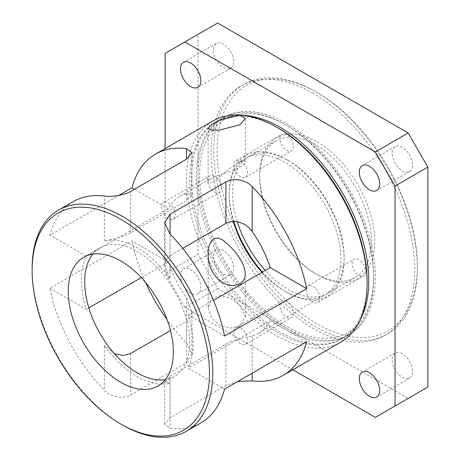 <?xml version="1.0" encoding="UTF-8"?>
<svg xmlns="http://www.w3.org/2000/svg" width="460" height="460" viewBox="0 0 460 460"><rect width="100%" height="100%" fill="white"/><g stroke="black" fill="none" stroke-linecap="round" stroke-linejoin="round"><path stroke-width="0.34" stroke-dasharray="2.3 1.72" d="M92.77 254.138A74.313 42.907 60 0 1 100.061 247.802A74.313 42.907 60 0 1 137.218 251.488A74.313 42.907 60 0 1 170.062 283.757A74.313 42.907 60 0 1 174.374 376.522A74.313 42.907 60 0 1 165.249 379.672M239.855 167.101C243.461 164.893 245.278 163.133 245.295 161.828C244.691 160.155 241.954 160.661 237.072 163.346C231.644 166.761 225.716 171.471 219.293 177.468C211.709 183.212 207.989 184.621 208.138 181.694C208.133 180.642 209.185 179.486 211.295 178.227C215.251 175.427 230.322 172.454 239.855 167.101M340.664 342.194A127.725 73.744 60 0 1 239.855 305.405L230.724 298.425L220.162 295.464L211.364 298.759L208.138 307.418L211.065 317.233L218.908 324.904L229.747 328.187L239.855 326.013L245.295 317.107L239.855 305.405A127.725 73.744 60 0 1 212.94 120.963M224.56 336.041L188.1 314.991A78.959 45.586 60 0 1 188.1 368.086L224.56 389.137M237.866 381.455L225.894 385.497L170.062 417.732L164.623 424.218L170.062 428.272A127.725 73.744 -120 0 0 201.083 422.78M164.623 424.218L164.623 381.99L170.062 383.26A78.959 45.586 60 0 1 104.38 345.339L104.38 390.35C110.779 397.388 123.567 399.332 130.651 394.979L186.484 362.744L191.923 354.062L186.484 342.947A127.725 73.744 60 0 1 167.106 319.7M141.295 277.604L168.446 261.93L131.985 240.879L49.881 288.282A127.725 73.744 -120 0 0 104.38 390.35M49.881 288.282L86.342 309.333A78.959 45.586 60 0 1 86.342 256.243L49.881 235.192L118.68 195.465M73.358 201.549A127.725 73.744 -120 0 0 49.881 235.192M86.342 256.243L168.446 208.84A78.959 45.586 -120 0 1 179.848 196.38A78.959 45.586 -120 0 1 186.484 193.66L191.923 194.931L186.484 200.646L130.651 232.881C123.027 237.354 109.974 239.562 104.38 241.063A78.959 45.586 60 0 1 137.218 247.693A78.959 45.586 60 0 1 170.062 278.99L170.062 233.973L170.062 255.633L165.997 259.63L164.623 265.086L170.062 278.99M168.446 208.84L134.47 189.221M188.1 314.991L213.486 300.334M182.712 248.331L170.062 255.633M114.465 353.717L104.38 345.339M168.446 261.93A78.959 45.586 -120 0 0 186.484 297.936L191.923 311.834L190.549 317.296L186.484 321.287L170.476 330.533M145.636 282.509A127.725 73.744 60 0 1 131.985 240.879M86.342 309.333L88.837 307.895M306.671 341.734L270.204 320.678L188.1 368.086M164.623 381.99L170.062 376.274L225.894 344.04C233.519 339.566 246.571 337.358 252.166 335.857A78.959 45.586 -120 0 0 258.808 333.138A78.959 45.586 -120 0 0 270.204 320.678M32.125 268.554A127.725 73.744 -120 0 0 122.44 424.982M367.115 281.825A125.402 72.404 60 0 1 341.142 339.233A125.402 72.404 60 0 1 215.74 266.829A125.402 72.404 60 0 1 215.74 122.026A125.402 72.404 60 0 1 278.444 128.237M241.644 115.218A125.402 72.404 -120 0 0 217.384 121.078A125.402 72.404 -120 0 0 198.162 221.565A125.402 72.404 -120 0 0 280.082 332.074A125.402 72.404 -120 0 0 342.786 338.284A125.402 72.404 -120 0 0 359.99 320.206M262.022 272.314A78.959 45.586 -120 0 0 285.01 291.306A78.959 45.586 -120 0 0 324.49 295.216A78.959 45.586 -120 0 0 336.593 231.943A78.959 45.586 -120 0 0 285.01 162.368A78.959 45.586 -120 0 0 245.531 158.458A78.959 45.586 -120 0 0 229.178 194.603A78.959 45.586 -120 0 0 233.341 221.433M233.795 221.427A81.282 46.926 60 0 1 229.178 192.705A81.282 46.926 60 0 1 286.655 159.522L286.655 159.522A81.282 46.926 60 0 1 344.126 259.072A81.282 46.926 60 0 1 286.655 292.255A81.282 46.926 60 0 1 262.424 272.078M217.683 23L197.978 34.379L197.978 254.334L217.683 288.46L408.169 398.44L427.875 387.061M223.52 250.585A14.398 8.315 -120 0 0 216.321 249.872A14.398 8.315 -120 0 0 214.113 261.406A14.398 8.315 -120 0 0 223.52 274.097A14.398 8.315 -120 0 0 230.719 274.81A14.398 8.315 -120 0 0 232.927 263.269A14.398 8.315 -120 0 0 223.52 250.585M223.52 44.102A14.398 8.315 -120 0 0 216.321 43.389A14.398 8.315 -120 0 0 214.113 54.93A14.398 8.315 -120 0 0 223.52 67.614A14.398 8.315 -120 0 0 230.719 68.327A14.398 8.315 -120 0 0 232.927 56.793A14.398 8.315 -120 0 0 223.52 44.102M402.333 147.344A14.398 8.315 -120 0 0 395.134 146.631A14.398 8.315 -120 0 0 392.932 158.165A14.398 8.315 -120 0 0 402.333 170.855A14.398 8.315 -120 0 0 409.532 171.568A14.398 8.315 -120 0 0 411.74 160.028A14.398 8.315 -120 0 0 402.333 147.344M402.333 353.826A14.398 8.315 -120 0 0 395.134 353.113A14.398 8.315 -120 0 0 392.932 364.648A14.398 8.315 -120 0 0 402.333 377.338A14.398 8.315 -120 0 0 409.532 378.051A14.398 8.315 -120 0 0 411.74 366.511A14.398 8.315 -120 0 0 402.333 353.826M312.926 93.156A143.98 83.128 -120 0 0 240.936 86.026A143.98 83.128 -120 0 0 240.936 252.281A143.98 83.128 -120 0 0 384.916 335.415A143.98 83.128 -120 0 0 406.991 220.035A143.98 83.128 -120 0 0 312.926 93.156M217.683 288.46L184.839 307.424L292.865 369.788M375.325 417.398L408.169 398.44M190.676 293.06A14.398 8.315 60 0 1 181.269 280.37A14.398 8.315 60 0 1 183.477 268.83A14.398 8.315 60 0 1 197.875 277.144A14.398 8.315 60 0 1 197.875 293.773A14.398 8.315 60 0 1 190.676 293.06M197.978 34.379L165.134 53.337M184.839 307.424L165.134 273.292L197.978 254.334M165.134 148.557L165.134 273.292M315.554 91.638A143.98 83.128 60 0 1 315.554 91.643A143.98 83.128 60 0 1 417.364 267.984A143.98 83.128 60 0 1 387.544 333.897A143.98 83.128 60 0 1 243.564 250.769A143.98 83.128 60 0 1 243.564 84.508A143.98 83.128 60 0 1 315.554 91.638L317.199 92.587A141.663 81.788 -120 0 0 217.028 150.42A141.663 81.788 -120 0 0 317.199 323.921A141.663 81.788 -120 0 0 417.364 266.087A141.663 81.788 -120 0 0 317.199 92.587L315.554 91.643M317.199 141.887A81.282 46.926 60 0 1 374.67 241.437A81.282 46.926 60 0 1 317.193 274.62A81.282 46.926 60 0 1 259.722 175.07A81.282 46.926 60 0 1 317.199 141.887M315.554 144.733A78.959 45.586 -120 0 0 276.075 140.823A78.959 45.586 -120 0 0 259.722 176.968A78.959 45.586 -120 0 0 315.554 273.671L315.554 273.671A78.959 45.586 -120 0 0 355.034 277.581A78.959 45.586 -120 0 0 367.137 214.314A78.959 45.586 -120 0 0 315.554 144.733M237.297 221.743A78.959 45.586 60 0 1 248.814 156.561A78.959 45.586 60 0 1 288.293 160.471A78.959 45.586 60 0 1 344.126 257.174A78.959 45.586 60 0 1 327.773 293.319A78.959 45.586 60 0 1 288.293 289.409A78.959 45.586 60 0 1 265.305 270.417M288.293 160.471L286.655 159.522L288.293 160.471M358.903 259.762A9.602 5.543 -120 0 0 354.108 259.29A9.602 5.543 -120 0 0 354.108 270.377A9.602 5.543 -120 0 0 363.705 275.919A9.602 5.543 -120 0 0 365.177 268.226A9.602 5.543 -120 0 0 358.903 259.762M312.926 286.31A9.602 5.543 60 0 1 319.2 294.768A9.602 5.543 60 0 1 317.728 302.461A9.602 5.543 60 0 1 308.125 296.918A9.602 5.543 60 0 1 308.125 285.832A9.602 5.543 60 0 1 312.926 286.31M285.01 124.441A125.402 72.404 60 0 1 285.01 124.447A125.402 72.404 60 0 1 373.687 278.03A125.402 72.404 60 0 1 347.714 335.438A125.402 72.404 60 0 1 222.306 263.039A125.402 72.404 60 0 1 222.306 118.231A125.402 72.404 60 0 1 285.01 124.441L286.655 125.39A123.084 71.064 -120 0 0 199.623 175.639A123.084 71.064 -120 0 0 286.655 326.387A123.084 71.064 -120 0 0 373.687 276.138A123.084 71.064 -120 0 0 286.655 125.39L285.01 124.447M286.655 328.279A125.402 72.404 -120 0 0 349.353 334.495A125.402 72.404 -120 0 0 368.575 234.002A125.402 72.404 -120 0 0 286.655 123.493A125.402 72.404 -120 0 0 223.951 117.283A125.402 72.404 -120 0 0 204.729 217.775A125.402 72.404 -120 0 0 286.655 328.279M286.655 301.478A9.602 5.543 -120 0 0 281.853 301.007A9.602 5.543 -120 0 0 281.853 312.093A9.602 5.543 -120 0 0 291.456 317.636A9.602 5.543 -120 0 0 292.922 309.942A9.602 5.543 -120 0 0 286.655 301.478M240.672 328.026A9.602 5.543 60 0 1 246.945 336.484A9.602 5.543 60 0 1 245.473 344.178A9.602 5.543 60 0 1 235.871 338.635A9.602 5.543 60 0 1 235.871 327.549A9.602 5.543 60 0 1 240.672 328.026M214.4 176.335A9.602 5.543 -120 0 0 209.599 175.858A9.602 5.543 -120 0 0 209.599 186.944A9.602 5.543 -120 0 0 219.202 192.487A9.602 5.543 -120 0 0 220.673 184.793A9.602 5.543 -120 0 0 214.4 176.335M168.423 202.883A9.602 5.543 60 0 1 174.691 211.341A9.602 5.543 60 0 1 173.219 219.035A9.602 5.543 60 0 1 163.622 213.492A9.602 5.543 60 0 1 163.622 202.406A9.602 5.543 60 0 1 168.423 202.883M286.655 134.619A9.602 5.543 -120 0 0 281.853 134.142A9.602 5.543 -120 0 0 281.853 145.228A9.602 5.543 -120 0 0 291.456 150.771A9.602 5.543 -120 0 0 292.922 143.077A9.602 5.543 -120 0 0 286.655 134.619M240.672 161.167A9.602 5.543 60 0 1 246.945 169.625A9.602 5.543 60 0 1 245.473 177.318A9.602 5.543 60 0 1 235.871 171.775A9.602 5.543 60 0 1 235.871 160.689A9.602 5.543 60 0 1 240.672 161.167M170.062 383.26L170.062 428.272M104.38 241.063L104.38 196.052M186.484 193.66L186.484 200.646M130.651 232.881L130.651 191.423M130.651 353.522L130.651 394.979M186.484 321.287L186.484 362.744M186.484 297.936L186.484 342.947M252.166 335.857L252.166 373.198M170.062 376.274L170.062 417.732M225.894 344.04L225.894 385.497M157.958 386.003L174.374 376.522M83.645 257.284L100.061 247.802M245.295 161.828L245.295 118.553M208.138 181.694L208.138 128.242M245.295 317.107L245.295 273.832M208.138 307.418L208.138 253.966M191.923 194.931L191.923 152.703M164.623 265.086L164.623 222.858M191.923 354.062L191.923 311.834M341.142 339.233L342.786 338.284M215.74 122.026L217.384 121.078M258.808 333.138L324.49 295.216M179.848 196.38L211.295 178.221M237.072 163.34L245.531 158.458M285.01 291.306L286.655 292.255M229.178 194.603L229.178 192.705M395.134 353.113L362.296 372.071M409.532 378.051L376.694 397.009M395.134 146.631L362.296 165.589M409.532 171.568L376.694 190.526M216.321 43.389L183.477 62.353M230.719 68.327L197.875 87.291M216.321 249.872L183.477 268.83M230.719 274.81L197.875 293.773M384.916 335.415L387.544 333.897M240.936 86.026L243.564 84.508M417.364 266.087L417.364 267.984M315.554 273.671L317.193 274.62M259.722 176.968L259.722 175.07M276.075 140.823L248.814 156.561M355.034 277.581L327.773 293.319M344.126 257.174L344.126 259.072M317.728 302.461L363.705 275.919M308.125 285.832L354.108 259.29M373.687 276.138L373.687 278.03M347.714 335.438L349.353 334.495M222.306 118.231L223.951 117.283M245.473 344.178L291.456 317.636M235.871 327.549L281.853 301.007M173.219 219.035L219.202 192.487M163.622 202.406L209.599 175.858M245.473 177.318L291.456 150.771M235.871 160.689L281.853 134.142"/><path stroke-width="0.69" d="M120.802 260.964A74.313 42.907 60 0 1 169.349 326.45A74.313 42.907 60 0 1 157.958 386.003A74.313 42.907 60 0 1 83.639 343.097A74.313 42.907 60 0 1 83.645 257.284A74.313 42.907 60 0 1 120.802 260.964M165.249 379.672A74.313 42.907 60 0 1 100.061 333.615A74.313 42.907 60 0 1 92.77 254.138M239.855 124.815L218.908 130.226L211.065 129.973L208.138 128.242L211.364 124.832L220.162 120.123L239.855 115.08L245.295 118.553L239.855 124.815M239.855 283.728C233.26 286.867 226.481 285.809 219.518 280.565C211.893 273.481 208.098 264.621 208.138 253.966C207.891 247.325 209.702 242.247 213.578 238.734C217.384 237.406 221.202 238.452 225.026 241.868C234.025 249.199 244.795 262.148 245.295 273.832C245.278 278.196 243.461 281.497 239.855 283.728M120.796 424.034A125.402 72.404 60 0 1 32.125 270.445A125.402 72.404 60 0 1 120.802 219.253A125.402 72.404 60 0 1 209.472 372.841A125.402 72.404 60 0 1 120.796 424.034L122.44 424.982A127.725 73.744 -120 0 0 186.306 431.308L201.083 422.78A127.725 73.744 -120 0 0 224.56 389.137L306.671 341.734A127.725 73.744 60 0 1 283.188 375.372A127.725 73.744 60 0 1 252.166 380.868L237.866 381.455M134.47 189.221L131.985 187.789A127.725 73.744 60 0 1 155.463 154.146A127.725 73.744 60 0 1 186.484 148.649L191.923 152.703L186.484 159.189L130.651 191.423C123.567 195.672 110.779 196.995 104.38 196.052A127.725 73.744 -120 0 0 73.358 201.549L58.581 210.082A127.725 73.744 -120 0 0 32.125 268.554L32.125 270.445M224.56 336.041A127.725 73.744 -120 0 0 170.062 233.973L164.623 222.858L170.062 214.176L225.894 181.941C232.978 177.589 245.766 179.532 252.166 186.57A127.725 73.744 60 0 1 306.671 288.638L224.56 336.041M118.68 195.465L131.985 187.789M213.486 300.334L270.204 267.588A78.959 45.586 -120 0 0 252.166 231.587C246.571 222.755 233.519 218.695 225.894 223.399L182.712 248.331M306.671 288.638L270.204 267.588M170.476 330.533L130.651 353.522L122.964 355.494L114.465 353.717M167.106 319.7A127.725 73.744 60 0 1 145.636 282.509M88.837 307.895L141.295 277.604M186.306 431.308A127.725 73.744 -120 0 0 205.884 328.963A127.725 73.744 -120 0 0 122.44 216.407A127.725 73.744 -120 0 0 58.581 210.082M155.463 154.146L212.94 120.963A127.725 73.744 60 0 1 239.855 115.08L239.855 115.08A127.725 73.744 60 0 1 276.799 127.288L276.799 127.288A127.725 73.744 60 0 1 367.115 283.722A127.725 73.744 60 0 1 340.664 342.194L283.188 375.372M278.444 128.237L276.799 127.288L278.444 128.237A125.402 72.404 60 0 1 367.115 281.825L367.115 283.722M359.99 320.206A125.402 72.404 -120 0 0 280.082 127.288A125.402 72.404 -120 0 0 241.644 115.218M233.341 221.433A78.959 45.586 -120 0 0 262.022 272.314M262.424 272.078A81.282 46.926 60 0 1 233.795 221.427M408.169 132.974L217.683 23L184.839 41.963L375.325 151.938L395.031 186.07L427.875 167.106L408.169 132.974L375.325 151.938M395.031 186.07L395.031 406.025L427.875 387.061L427.875 167.106M292.865 369.788L375.325 417.398L395.031 406.025M369.495 396.296A14.398 8.315 60 0 1 360.088 383.611A14.398 8.315 60 0 1 362.296 372.071A14.398 8.315 60 0 1 376.694 380.385A14.398 8.315 60 0 1 376.694 397.009A14.398 8.315 60 0 1 369.495 396.296M369.495 189.813A14.398 8.315 60 0 1 360.088 177.129A14.398 8.315 60 0 1 362.296 165.589A14.398 8.315 60 0 1 376.694 173.903A14.398 8.315 60 0 1 376.694 190.526A14.398 8.315 60 0 1 369.495 189.813M190.676 86.578A14.398 8.315 60 0 1 181.269 73.887A14.398 8.315 60 0 1 183.477 62.353A14.398 8.315 60 0 1 197.875 70.662A14.398 8.315 60 0 1 197.875 87.291A14.398 8.315 60 0 1 190.676 86.578M165.134 148.557L165.134 53.337L184.839 41.963M265.305 270.417A78.959 45.586 60 0 1 237.297 221.743M186.484 159.189L186.484 148.649M252.166 231.587L252.166 186.57M170.062 233.973L170.062 214.176M225.894 223.399L225.894 181.941M252.166 373.198L252.166 380.868"/></g></svg>
